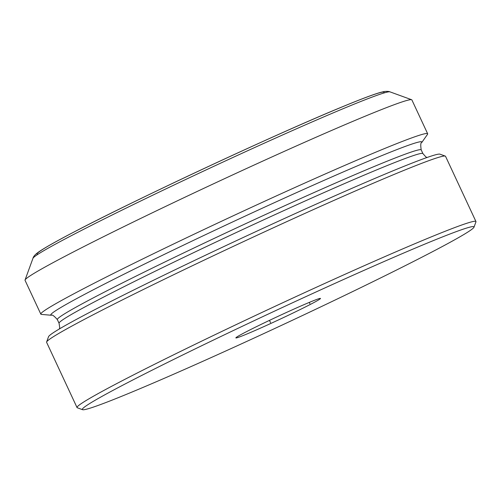 <?xml version="1.0" encoding="UTF-8"?>
<svg xmlns="http://www.w3.org/2000/svg" width="501" height="501" viewBox="0 0 501 501"><rect width="100%" height="100%" fill="white"/><g stroke="black" fill="none" stroke-linecap="round" stroke-linejoin="round"><path stroke-width="0.75" d="M474.002 227.178L475.944 221.868A220.083 8.066 155 0 0 475.95 221.536L445.533 156.299A220.083 8.066 155 0 0 445.27 156.099L439.959 154.17A216.081 7.916 155 0 0 241.031 238.514A216.081 7.916 155 0 0 48.553 336.685L46.618 341.995A220.083 8.066 155 0 0 46.606 342.321L77.029 407.557A220.083 8.066 155 0 0 77.286 407.764L82.596 409.693A216.081 7.916 155 0 0 244.093 342.64A216.081 7.916 155 0 0 474.002 227.178A216.081 7.916 155 0 0 274.83 310.996A216.081 7.916 155 0 0 82.596 409.693M445.27 156.099A220.083 8.066 155 0 0 242.659 242.002A220.083 8.066 155 0 0 46.618 341.995M475.95 221.536A220.083 8.066 155 0 0 273.083 307.238A220.083 8.066 155 0 0 77.029 407.557M270.816 323.458A46.687 1.71 155 0 0 320.465 298.414A46.687 1.71 155 0 0 277.454 316.619A46.687 1.71 155 0 0 235.865 337.862A46.687 1.71 155 0 0 270.816 323.458M427.654 133.754L411.885 99.924A213.413 7.822 155 0 0 411.634 99.73A213.413 7.822 155 0 0 215.161 183.034A213.413 7.822 155 0 0 25.056 279.99A213.413 7.822 155 0 0 25.05 280.31L40.825 314.133A213.413 7.822 155 0 0 41.426 314.403L51.371 315.261A204.74 7.502 155 0 1 233.184 221.68A204.74 7.502 155 0 1 421.742 142.553L427.478 134.387A213.413 7.822 155 0 0 427.654 133.754A213.413 7.822 155 0 0 230.936 216.858A213.413 7.822 155 0 0 40.825 314.133M269.482 320.377L270.54 322.65M309.305 302.404L309.9 303.687M51.371 315.261C52.135 314.471 54.127 315.918 57.346 319.594A200.738 7.358 155 0 1 236.171 228.087A200.738 7.358 155 0 1 421.216 149.918L422.932 153.607A200.738 7.358 155 0 0 237.894 231.775A200.738 7.358 155 0 0 59.068 323.277L59.719 327.579L59.394 328.938M383.791 93.036A191.438 7.014 155 0 0 207.614 166.846A191.438 7.014 155 0 0 37.832 254.358M32.96 258.322C33.404 256.299 35.659 253.938 39.736 251.245C45.86 247.143 57.189 240.774 73.722 232.145C137.556 198.571 278.061 133.109 343.085 106.506C360.714 99.217 373.101 94.539 380.259 92.472L384.148 91.545C386.904 91.232 388.839 91.339 389.953 91.852A197.081 7.221 155 0 0 208.516 168.787A197.081 7.221 155 0 0 32.96 258.322L25.056 279.99M422.932 153.607L425.8 156.857L427.059 157.496M389.953 91.852L411.634 99.73M421.216 149.918C420.471 145.09 420.646 142.635 421.742 142.553M57.346 319.594L59.068 323.277"/></g></svg>
